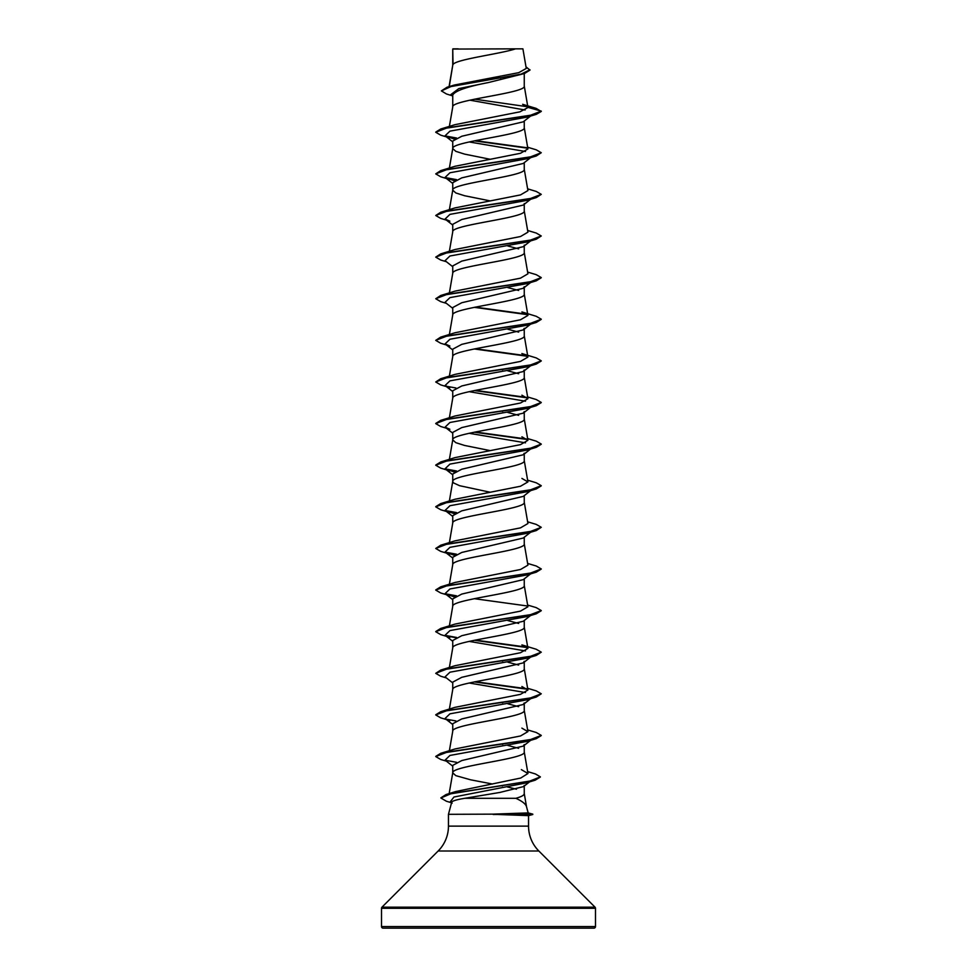 <?xml version="1.0" encoding="UTF-8"?>
<svg xmlns="http://www.w3.org/2000/svg" width="977" height="977" viewBox="0 0 977 977"><rect width="100%" height="100%" fill="white"/><g stroke="black" fill="none" stroke-linecap="round" stroke-linejoin="round"><path stroke-width="1.47" d="M528.166 812.913L532.783 814.146L492.75 814.146L528.166 812.913L526.481 806.587C525.65 803.912 522.121 801.152 515.868 798.307L464.771 798.307C456.601 799.638 452.241 800.945 451.692 802.227L448.455 814.317L492.75 814.146M381.518 926.562A1.588 1.588 0 0 0 383.106 928.15L593.894 928.15A1.588 1.588 0 0 0 595.481 926.562L381.518 926.562L381.518 908.292A1.588 1.588 0 0 1 381.983 907.169L438.148 851.004A35.172 35.172 0 0 0 448.455 826.127L448.455 814.317M493.19 814.317L528.545 815.624L528.545 826.127A35.172 35.172 0 0 0 538.852 851.004L595.017 907.169A1.588 1.588 0 0 1 595.481 908.292L595.481 926.562M453.023 49.07L515.563 48.85C499.65 54.065 456.003 59.279 453.023 64.494L452.742 49.07L452.742 65.215M449.261 86.587L452.742 65.325M452.131 95.746L446.489 93.987L441.372 90.898L451.008 86.562L524.478 73.531L488.5 82.52C466.774 86.721 454.855 90.91 452.742 95.099L452.742 106.945C450.531 100.008 526.469 93.071 524.258 86.135L524.258 73.605M449.383 126.412L452.742 106.945M530.596 116.055L523.245 121.832L461.767 136.255L452.742 141.067L452.742 148.565L455.832 151.337L464.576 154.11L490.173 159.275M524.258 121.038L524.258 127.755C526.469 134.692 450.531 141.628 452.742 148.565L449.383 168.032M530.609 157.676L523.232 163.464L461.755 177.875L452.742 182.687L452.742 190.185L455.832 192.957L464.576 195.73L490.173 200.896M524.258 162.658L524.258 169.375C526.469 176.312 450.531 183.249 452.742 190.185L449.383 209.652M530.609 199.284L523.257 205.072L461.767 219.495L452.742 224.307L452.742 231.805C450.531 224.869 526.469 217.932 524.258 210.995L524.258 203.497M449.383 251.272L452.742 231.805M530.609 240.916L523.245 246.692L461.779 261.103L452.742 265.927L452.742 273.316M524.258 245.117L524.258 252.616C526.469 259.552 450.531 266.489 452.742 273.426M452.742 315.046C450.531 308.109 526.469 301.172 524.258 294.236L524.258 286.737L523.232 288.3L461.755 302.736L452.742 307.547L452.742 314.936M452.742 356.666C450.531 349.729 526.469 342.793 524.258 335.856L524.258 328.357L523.232 329.921L461.755 344.356L452.742 349.168L452.742 356.556M452.742 398.286C450.531 391.35 526.469 384.413 524.258 377.476L524.258 369.978L523.245 371.541L461.779 385.964L452.742 390.788L452.742 398.176M449.383 459.373L452.742 439.906C450.531 432.97 526.469 426.033 524.258 419.096L524.258 411.598L523.232 413.161L461.755 427.596L452.742 432.408L452.742 439.906L455.832 442.679L464.576 445.451L490.173 450.617M490.173 492.237L459.569 485.691L453.523 482.919L452.742 481.527C450.531 474.59 526.469 467.653 524.258 460.717L524.258 453.218L523.232 454.781L461.755 469.216L452.742 474.028L452.742 481.417M523.232 496.401L461.779 510.837L452.742 515.648L452.742 523.037M524.258 495.62L524.258 502.337C526.469 509.273 450.531 516.21 452.742 523.147M530.609 532.245L523.245 538.034L461.755 552.457L452.742 557.269L452.742 564.657M524.258 537.24L524.258 543.957C526.469 550.894 450.531 557.83 452.742 564.767M530.609 573.878L523.245 579.654L461.755 594.077L452.742 598.889L452.742 606.277M524.258 578.86L524.258 585.577C526.469 592.514 450.531 599.451 452.742 606.387M530.596 615.498L523.245 621.274L461.767 635.697L452.742 640.509L452.742 647.898M524.258 620.48L524.258 627.197C526.469 634.134 450.531 641.071 452.742 648.007M452.742 689.628C450.531 682.691 526.469 675.754 524.258 668.818L524.258 661.319L523.232 662.894L461.755 677.317L452.742 682.129L452.742 689.518M524.258 702.939L523.232 704.502L461.755 718.938L452.742 723.749L452.742 731.248C450.531 724.311 526.469 717.374 524.258 710.438L524.258 702.939M449.383 750.715L452.742 731.248M449.164 793.593L452.742 772.868C450.531 765.931 526.469 758.995 524.258 752.058L524.258 744.559L523.245 746.123L461.767 760.558L452.742 765.37L452.742 772.868L455.832 775.64L470.621 779.805L492.481 784.018M496.182 77.159L500.651 78.026M507.857 245.996L518.665 248.866M507.857 287.617L518.665 290.474M507.857 329.237L518.665 332.107M501.653 369.562L502.691 369.77M507.857 370.857L518.665 373.727M501.653 411.183L502.691 411.39M507.857 412.477L518.665 415.335M507.857 620.578L518.665 623.448M501.653 660.904L502.691 661.111M507.857 662.198L518.665 665.068M501.653 702.524L502.691 702.732M507.857 703.819L518.665 706.676M501.653 744.144L502.691 744.352M507.857 745.439L518.665 748.309M529.607 781.856L523.538 786.595L524.258 785.471L524.258 793.678C524.173 795.217 521.376 796.768 515.868 798.307M501.372 785.716L502.41 785.923M507.381 786.961L516.479 789.221M441.372 90.898L447.039 87.246L454.39 85.023L518.763 72.652L526.261 68.439M515.563 48.85L522.903 48.85L526.273 68.439M523.538 786.595L499.858 792.445L464.771 798.307M525.15 110.022L469.876 100.167M452.742 96.222L450.763 94.647L458.836 88.577L488.5 82.52M527.641 106.774L474.675 99.165M524.478 73.531L529.961 70.124L525.992 66.839M452.742 49.693L452.962 48.85L458.274 48.85M454.317 139.1L445.06 135.815L449.957 131.138L527.14 117.106L536.275 114.358L541.258 111.451L536.092 108.362L522.646 104.319L527.922 107.36L524.246 85.927M447.039 87.246L521.071 74.142L529.961 69.77M527.934 107.543L519.972 111.818L455.099 124.641L440.725 129.013L529.656 115.579L541.258 111.109L527.922 107.36M527.629 771.586L535.481 773.979L540.354 776.862L529.314 781.282L446.037 794.557L455.38 791.639L520.692 778.046L527.959 773.515L521.364 769.62M527.617 729.904L536.275 732.506L541.258 735.412L529.656 739.894L440.737 753.316L455.087 748.944L520.521 735.962L527.873 731.651L521.877 728.121M527.617 688.284L536.263 690.886L541.258 693.792L529.668 698.262L440.725 711.696L455.074 707.324L520.46 694.354L527.898 690.031L521.889 686.513M440.725 670.075L455.087 665.703L520.497 652.734L527.885 648.41L521.877 644.893L536.263 649.265L541.258 652.172L529.668 656.642L440.725 670.075L435.742 673.336L440.737 676.231L446.391 677.928M527.617 605.044L536.275 607.645L541.258 610.552L529.656 615.021L440.725 628.455L455.111 624.071L520.472 611.113L527.885 606.79M527.617 563.424L536.275 566.025L541.258 568.932L529.644 573.414L440.737 586.835L455.111 582.451L520.509 569.493L527.91 565.17M527.617 521.803L536.263 524.405L541.258 527.311L529.668 531.781L440.725 545.215L455.111 540.831L520.497 527.861L527.873 523.55M455.099 499.223L520.472 486.253L527.922 481.93L521.913 478.412M527.617 438.563L536.275 441.164L541.258 444.071L529.656 448.541L440.725 461.974L455.148 457.578L520.485 444.633L527.922 440.309L521.913 436.792M527.617 396.943L536.275 399.544L541.258 402.451L529.644 406.933L440.737 420.354L455.087 415.982L520.521 403L527.922 398.689L521.901 395.172M440.725 378.734L455.135 374.35L520.521 361.392L527.922 357.069L521.877 353.54L536.263 357.924L541.258 360.831L529.668 365.3L440.725 378.734L435.742 381.983L440.712 384.889L446.391 386.587M521.913 311.932L536.263 316.304L541.258 319.21L529.668 323.68L440.712 337.114L455.087 332.742L520.497 319.772L527.898 315.449M527.617 272.082L536.275 274.684L541.258 277.59L529.656 282.06L440.725 295.494L455.135 291.109L520.497 278.152L527.898 273.829M527.617 230.462L536.275 233.063L541.258 235.97L529.644 240.452L440.737 253.873L455.087 249.501L520.509 236.519L527.873 232.208M527.617 188.842L536.263 191.443L541.258 194.35L529.668 198.82L440.737 212.253L455.087 207.881L520.497 194.911L527.91 190.588M527.617 147.222L536.263 149.823L541.258 152.73L529.668 157.199L440.712 170.633L455.087 166.261L520.472 153.291L527.873 148.968M469.143 141.946L525.492 151.496M541.258 152.73L536.275 155.978L527.14 158.726L449.957 172.758L445.06 177.435L454.329 180.721M531.757 198.38L530.841 198.929M541.258 194.35L536.263 197.598L527.128 200.346L449.945 214.378L445.06 219.056L449.86 221.156M541.258 235.97L536.263 239.218L527.14 241.966L449.945 255.998L445.06 260.676L452.742 266.709M531.744 281.62L530.841 282.17M541.234 277.761L536.275 280.839L527.153 283.586L449.957 297.619L445.06 302.296L452.742 308.329M531.757 323.24L530.841 323.79M541.234 319.381L536.275 322.459L527.14 325.207L449.957 339.239L445.06 343.916L449.86 346.017M531.757 364.861L530.841 365.41M541.234 361.002L536.263 364.079L527.128 366.827L449.945 380.859L445.06 385.536L449.86 387.637M469.143 391.667L525.492 401.217M541.234 402.622L536.263 405.699L527.14 408.447L449.945 422.479L445.072 427.157L449.872 429.257M469.143 433.287L525.492 442.837M531.744 448.101L530.841 448.651M541.234 444.242L536.275 447.319L527.153 450.067L449.957 464.099L445.06 468.777L454.329 472.062M541.234 485.862L536.275 488.94L527.14 491.687L449.957 505.72L445.06 510.397L454.317 513.682M541.258 527.311L536.275 530.56L527.128 533.308L449.945 547.34L445.06 552.017L454.329 555.302M531.757 572.962L530.841 573.511M541.234 569.102L536.263 572.18L527.128 574.928L449.945 588.96L445.072 593.637L454.329 596.923M531.744 614.582L530.841 615.131M536.275 613.8L527.153 616.548L449.957 630.58L445.06 635.258L449.872 637.358L440.737 634.61L435.742 631.704L447.332 627.234L536.275 613.8L541.234 610.723M469.143 641.388L525.467 650.938M531.757 656.202L530.841 656.752M541.258 652.172L536.275 655.42L527.14 658.168L449.957 672.2L445.06 676.878L452.742 682.911M469.143 683.008L525.467 692.559M531.757 697.822L530.841 698.372M541.258 693.792L536.275 697.041L527.128 699.788L449.945 713.821L445.06 718.498L452.742 724.531M531.757 739.442L530.841 739.992M541.234 735.583L536.263 738.661L527.128 741.409L449.945 755.441L445.072 760.118L452.742 766.151M530.706 780.989L529.705 781.551M540.342 777.033L535.14 780.208L525.931 782.968L453.975 797.012L450.312 801.69L452.143 803.131M536.275 114.358L447.332 127.792L435.742 132.261L440.737 135.168L449.872 137.916M446.159 136.499L455.917 138.258M474.309 140.859L527.458 148.174M536.275 155.978L447.332 169.412L435.742 173.882L440.737 176.788L449.86 179.536M446.159 178.119L455.929 179.878M536.263 197.598L447.356 211.02L435.742 215.502L440.712 218.408L446.391 220.106M536.263 239.218L447.344 252.652L435.742 257.122L440.725 260.029L446.391 261.714M536.275 280.839L447.332 294.272L435.742 298.742L440.737 301.649L446.391 303.346M474.309 307.34L527.458 314.655M536.275 322.459L447.332 335.893L435.742 340.362L440.737 343.269L446.391 344.966M474.309 348.96L527.507 356.287M536.263 364.079L447.356 377.501L435.742 381.983M446.159 386.22L455.917 387.979M474.309 390.58L527.507 397.895M536.263 405.699L447.344 419.133L435.742 423.603L440.725 426.509L446.391 428.195M474.309 432.2L527.507 439.516M536.275 447.319L447.332 460.753L435.742 465.223L440.737 468.13L449.872 470.877M446.159 469.461L455.929 471.219M536.275 488.94L447.332 502.373L435.742 506.843L440.737 509.75L449.86 512.498M446.159 511.081L455.917 512.84M536.275 530.56L447.356 543.981L435.742 548.463L440.725 551.37L449.86 554.118M446.159 552.701L455.929 554.46M536.263 572.18L447.344 585.614L435.742 590.084L440.725 592.99L449.872 595.738M446.159 594.321L455.929 596.08M474.309 598.681L527.446 605.996M446.159 635.942L455.917 637.7M474.309 640.301L527.495 647.617M536.275 655.42L447.332 668.854L435.742 673.336M474.309 681.922L527.458 689.237M536.275 697.041L447.344 710.474L435.742 714.944L440.725 717.851L449.86 720.599M446.159 719.182L455.929 720.941M536.263 738.661L447.356 752.082L435.742 756.564L440.725 759.471L446.391 761.156M535.14 780.208L451.362 793.556L440.883 798.001L446.44 801.25L451.545 802.789M440.725 129.013L435.766 132.09M445.243 135.95L456.503 138.001M475.347 140.651L527.006 147.747M440.712 170.633L435.742 173.882M445.256 177.57L456.515 179.634M440.737 212.253L435.742 215.502M440.737 253.873L435.742 257.122M440.725 295.494L435.742 298.742M475.347 307.132L526.994 314.215M440.712 337.114L435.742 340.362M475.347 348.752L527.043 355.848M475.347 390.373L527.043 397.468M440.737 420.354L435.766 423.432M475.347 431.993L527.043 439.088M440.725 461.974L435.766 465.052M445.243 468.911L456.515 470.975M527.617 480.183L536.263 482.785L541.258 485.691L529.668 490.161L440.712 503.595L435.766 506.672M445.243 510.531L456.503 512.583M440.725 545.215L435.742 548.463M445.243 552.152L456.503 554.203M440.737 586.835L435.766 589.913M445.243 593.772L456.515 595.823M440.725 628.455L435.766 631.533M445.243 635.392L456.503 637.444M475.347 640.094L527.043 647.189M475.347 681.714L526.994 688.797M440.725 711.696L435.766 714.773M440.737 753.316L435.766 756.393M445.243 760.253L456.503 762.304M446.037 794.557L440.896 797.83M450.788 802.032L451.692 802.239M493.19 814.5L532.783 814.146M595.481 908.292L381.518 908.292M595.017 907.169L381.983 907.169M538.852 851.004L438.148 851.004M528.545 826.127L448.455 826.127M527.959 773.515L524.246 751.85M527.922 731.639L524.246 710.23M449.383 709.094L452.754 689.42M527.922 690.031L524.246 668.61M449.383 667.474L452.754 647.8M527.922 648.41L524.246 626.99M449.383 625.854L452.754 606.18M527.922 606.778L524.246 585.37M449.383 584.234L452.754 564.559M527.922 565.17L524.246 543.749M449.383 542.614L452.754 522.939M527.922 523.538L524.246 502.129M449.383 500.993L452.754 481.319M527.922 481.93L524.246 460.509M527.922 440.309L524.246 418.889M449.383 417.753L452.754 398.079M527.922 398.689L524.246 377.269M449.383 376.133L452.754 356.458M527.922 357.069L524.246 335.648M449.383 334.513L452.754 314.838M527.922 315.449L524.246 294.028M449.383 292.892L452.754 273.218M527.922 273.829L524.246 252.408M527.922 232.196L524.246 210.788M527.922 190.588L524.246 169.168M527.922 148.956L524.246 127.547M449.066 86.648L452.754 65.117M524.246 793.471L526.554 806.941M445.06 135.815L452.742 141.848M445.06 177.435L452.742 183.468M445.06 219.056L452.742 225.089M530.596 282.536L523.232 288.325M531.928 323.106L523.245 329.933M445.06 343.916L452.742 349.949M530.609 365.764L523.245 371.553M445.06 385.536L452.742 391.569M530.609 407.397L523.245 413.173M445.072 427.157L452.742 433.19M530.596 449.017L523.245 454.793M445.06 468.777L452.742 474.81M530.609 490.637L523.245 496.414M445.06 510.397L452.742 516.43M445.06 552.017L452.742 558.05M445.072 593.637L452.742 599.67M445.06 635.258L452.742 641.291M530.609 657.118L523.245 662.907M531.94 697.688L523.245 704.515M530.609 740.358L523.245 746.135M455.099 499.21L440.712 503.595M528.545 815.624L532.783 814.5"/></g></svg>
